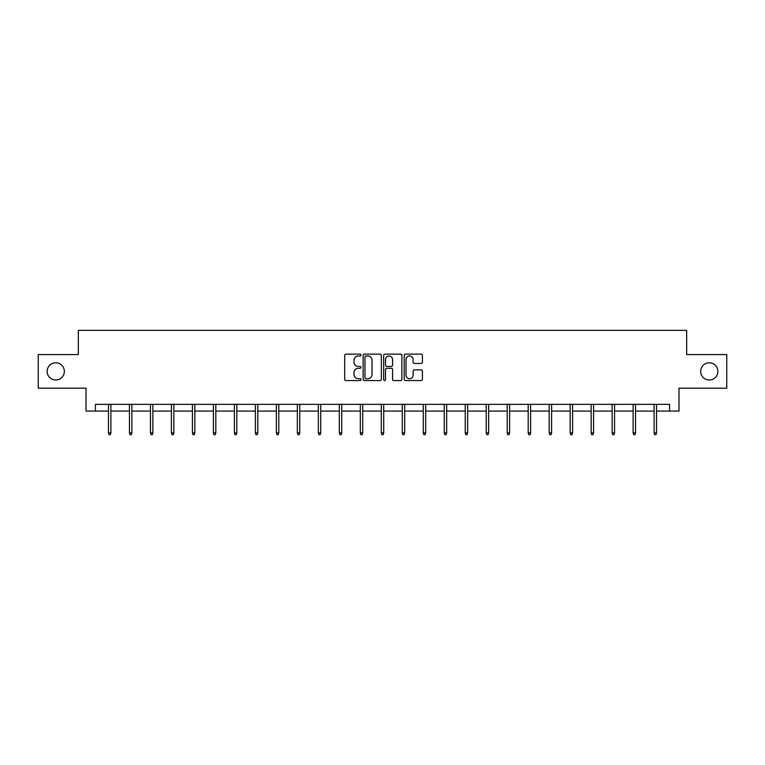 <?xml version="1.0" encoding="UTF-8"?>
<svg xmlns="http://www.w3.org/2000/svg" width="765" height="765" viewBox="0 0 765 765"><rect width="100%" height="100%" fill="white"/><g stroke="black" fill="none" stroke-linecap="round" stroke-linejoin="round"><path stroke-width="1.15" d="M360.975 355.075A0.928 0.928 0 0 0 360.057 354.147L346.019 354.147A1.32 1.32 0 0 0 344.699 355.467L344.699 379.239A1.32 1.32 0 0 0 346.019 380.559L360.057 380.559A0.928 0.928 0 0 0 360.975 379.631A0.928 0.928 0 0 0 360.057 378.704L358.24 378.704A4.227 4.227 0 0 1 354.013 374.487L354.013 372.498A4.227 4.227 0 0 1 358.24 368.281L360.057 368.281A0.928 0.928 0 0 0 360.975 367.353A0.928 0.928 0 0 0 360.057 366.425L358.24 366.425A4.227 4.227 0 0 1 354.013 362.199L354.013 360.219A4.227 4.227 0 0 1 358.24 355.993L360.057 355.993A0.928 0.928 0 0 0 360.975 355.075M700.654 371.388A8.606 8.606 0 0 0 709.26 379.995A8.606 8.606 0 0 0 717.876 371.388A8.606 8.606 0 0 0 709.26 362.782A8.606 8.606 0 0 0 700.654 371.388M47.124 371.388A8.606 8.606 0 0 0 55.74 379.995A8.606 8.606 0 0 0 64.346 371.388A8.606 8.606 0 0 0 55.74 362.782A8.606 8.606 0 0 0 47.124 371.388M421.094 363.461A1.32 1.32 0 0 0 422.414 362.141L422.414 355.467A1.32 1.32 0 0 0 421.094 354.147L405.507 354.147A1.32 1.32 0 0 0 404.188 355.467L404.188 379.239A1.32 1.32 0 0 0 405.507 380.559L421.094 380.559A1.32 1.32 0 0 0 422.414 379.239L422.414 371.178A1.32 1.32 0 0 0 421.094 369.858L414.42 369.858A1.32 1.32 0 0 0 413.1 371.178L413.1 375.175A3.529 3.529 0 0 1 409.571 378.704A3.529 3.529 0 0 1 406.033 375.175L406.033 359.531A3.529 3.529 0 0 1 409.571 355.993A3.529 3.529 0 0 1 413.1 359.531L413.1 362.141A1.32 1.32 0 0 0 414.42 363.461L421.094 363.461M95.424 411.073L95.424 404.35L669.576 404.35L669.576 411.073L678.995 411.073L678.995 388.199L726.75 388.199L726.75 354.568L686.664 354.568L686.664 330.356L78.336 330.356L78.336 354.568L38.25 354.568L38.25 388.199L86.005 388.199L86.005 411.073L108.467 411.073M381.343 355.467A1.32 1.32 0 0 0 380.023 354.147L364.446 354.147A1.32 1.32 0 0 0 363.126 355.467L363.126 379.239A1.32 1.32 0 0 0 364.446 380.559L380.023 380.559A1.32 1.32 0 0 0 381.343 379.239L381.343 355.467M384.977 354.147L400.554 354.147A1.32 1.32 0 0 1 401.874 355.467L401.874 379.239A1.32 1.32 0 0 1 400.554 380.559L393.889 380.559A1.32 1.32 0 0 1 392.569 379.239L392.569 369.6A1.32 1.32 0 0 0 391.25 368.281L386.822 368.281A1.32 1.32 0 0 0 385.503 369.6L385.503 379.631A0.928 0.928 0 0 1 384.575 380.559A0.928 0.928 0 0 1 383.657 379.631L383.657 355.467A1.32 1.32 0 0 1 384.977 354.147M110.896 411.073L129.457 411.073M131.876 411.073L150.447 411.073M152.866 411.073L171.427 411.073M173.856 411.073L192.417 411.073M194.836 411.073L213.406 411.073M215.826 411.073L234.386 411.073M236.806 411.073L255.376 411.073M257.795 411.073L276.356 411.073M278.785 411.073L297.346 411.073M299.765 411.073L318.336 411.073M320.755 411.073L339.316 411.073M341.735 411.073L360.305 411.073M362.725 411.073L381.286 411.073M383.714 411.073L402.275 411.073M404.695 411.073L423.265 411.073M425.684 411.073L444.245 411.073M446.664 411.073L465.235 411.073M467.654 411.073L486.215 411.073M488.644 411.073L507.205 411.073M509.624 411.073L528.194 411.073M530.614 411.073L549.174 411.073M551.594 411.073L570.164 411.073M572.583 411.073L591.144 411.073M593.573 411.073L612.134 411.073M614.553 411.073L633.124 411.073M635.543 411.073L654.104 411.073M656.533 411.073L669.576 411.073M365.899 355.993A0.928 0.928 0 0 0 364.972 356.92L364.972 377.786A0.928 0.928 0 0 0 365.899 378.704L367.812 378.704A4.227 4.227 0 0 0 372.039 374.487L372.039 360.219A4.227 4.227 0 0 0 367.812 355.993L365.899 355.993M392.569 359.598A3.529 3.529 0 0 0 389.041 356.06A3.529 3.529 0 0 0 385.503 359.598L385.503 365.106A1.32 1.32 0 0 0 386.822 366.425L391.25 366.425A1.32 1.32 0 0 0 392.569 365.106L392.569 359.598M108.467 432.894L109.013 434.644L110.351 434.644L110.896 432.894L108.467 432.894L108.467 404.35M110.896 432.894L110.896 404.35M129.457 432.894L129.993 434.644L131.341 434.644L131.876 432.894L129.457 432.894L129.457 404.35M131.876 432.894L131.876 404.35M150.447 432.894L150.982 434.644L152.331 434.644L152.866 432.894L150.447 432.894L150.447 404.35M152.866 432.894L152.866 404.35M171.427 432.894L171.972 434.644L173.311 434.644L173.856 432.894L171.427 432.894L171.427 404.35M173.856 432.894L173.856 404.35M192.417 432.894L192.952 434.644L194.3 434.644L194.836 432.894L192.417 432.894L192.417 404.35M194.836 432.894L194.836 404.35M213.406 432.894L213.942 434.644L215.281 434.644L215.826 432.894L213.406 432.894L213.406 404.35M215.826 432.894L215.826 404.35M234.386 432.894L234.922 434.644L236.27 434.644L236.806 432.894L234.386 432.894L234.386 404.35M236.806 432.894L236.806 404.35M255.376 432.894L255.912 434.644L257.26 434.644L257.795 432.894L255.376 432.894L255.376 404.35M257.795 432.894L257.795 404.35M276.356 432.894L276.901 434.644L278.24 434.644L278.785 432.894L276.356 432.894L276.356 404.35M278.785 432.894L278.785 404.35M297.346 432.894L297.881 434.644L299.23 434.644L299.765 432.894L297.346 432.894L297.346 404.35M299.765 432.894L299.765 404.35M318.336 432.894L318.871 434.644L320.219 434.644L320.755 432.894L318.336 432.894L318.336 404.35M320.755 432.894L320.755 404.35M339.316 432.894L339.851 434.644L341.2 434.644L341.735 432.894L339.316 432.894L339.316 404.35M341.735 432.894L341.735 404.35M360.305 432.894L360.841 434.644L362.189 434.644L362.725 432.894L360.305 432.894L360.305 404.35M362.725 432.894L362.725 404.35M381.286 432.894L381.831 434.644L383.169 434.644L383.714 432.894L381.286 432.894L381.286 404.35M383.714 432.894L383.714 404.35M402.275 432.894L402.811 434.644L404.159 434.644L404.695 432.894L402.275 432.894L402.275 404.35M404.695 432.894L404.695 404.35M423.265 432.894L423.8 434.644L425.149 434.644L425.684 432.894L423.265 432.894L423.265 404.35M425.684 432.894L425.684 404.35M444.245 432.894L444.781 434.644L446.129 434.644L446.664 432.894L444.245 432.894L444.245 404.35M446.664 432.894L446.664 404.35M465.235 432.894L465.77 434.644L467.119 434.644L467.654 432.894L465.235 432.894L465.235 404.35M467.654 432.894L467.654 404.35M486.215 432.894L486.76 434.644L488.099 434.644L488.644 432.894L486.215 432.894L486.215 404.35M488.644 432.894L488.644 404.35M507.205 432.894L507.74 434.644L509.088 434.644L509.624 432.894L507.205 432.894L507.205 404.35M509.624 432.894L509.624 404.35M528.194 432.894L528.73 434.644L530.078 434.644L530.614 432.894L528.194 432.894L528.194 404.35M530.614 432.894L530.614 404.35M549.174 432.894L549.719 434.644L551.058 434.644L551.594 432.894L549.174 432.894L549.174 404.35M551.594 432.894L551.594 404.35M570.164 432.894L570.7 434.644L572.048 434.644L572.583 432.894L570.164 432.894L570.164 404.35M572.583 432.894L572.583 404.35M591.144 432.894L591.689 434.644L593.028 434.644L593.573 432.894L591.144 432.894L591.144 404.35M593.573 432.894L593.573 404.35M612.134 432.894L612.669 434.644L614.018 434.644L614.553 432.894L612.134 432.894L612.134 404.35M614.553 432.894L614.553 404.35M633.124 432.894L633.659 434.644L635.007 434.644L635.543 432.894L633.124 432.894L633.124 404.35M635.543 432.894L635.543 404.35M654.104 432.894L654.649 434.644L655.988 434.644L656.533 432.894L654.104 432.894L654.104 404.35M656.533 432.894L656.533 404.35"/></g></svg>

